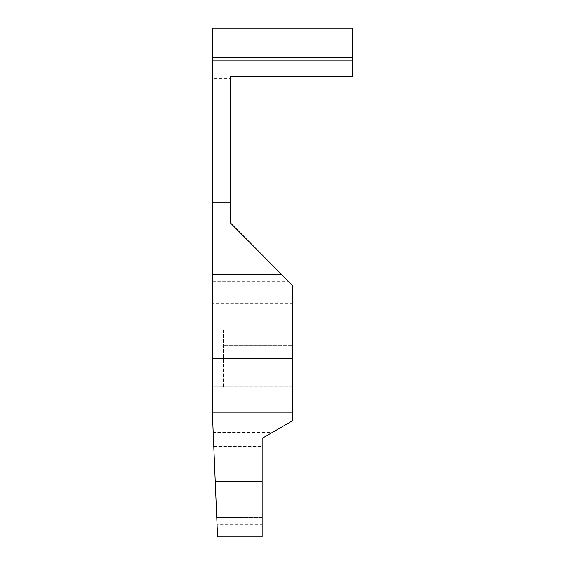 <?xml version="1.0" encoding="UTF-8"?>
<svg xmlns="http://www.w3.org/2000/svg" width="565" height="565" viewBox="0 0 565 565"><rect width="100%" height="100%" fill="white"/><g stroke="black" fill="none" stroke-linecap="round" stroke-linejoin="round"><path stroke-width="0.42" stroke-dasharray="2.83 2.12" d="M212.694 78.662L212.694 28.25L352.306 28.25L352.306 76.727L230.146 76.727L230.146 78.662L212.694 78.662L212.694 303.589L292.677 303.589L292.677 285.65L230.146 222.631L230.146 82.165L212.694 82.165M212.694 303.589L212.694 420.699L213.189 432.529L272.196 432.529L292.677 420.699L292.677 371.113L292.677 386.87L212.694 386.87L212.694 401.892L292.677 401.892L212.694 401.892L212.694 386.87L292.677 386.87L292.677 401.892L292.677 386.87L223.359 386.87L223.359 329.861L292.677 329.861L292.677 345.618L223.359 345.618L292.677 345.618L292.677 303.589M212.694 281.285L288.348 281.285M213.189 432.529L216.734 517.363L262.139 517.363L262.139 481.486L215.237 481.486L262.139 481.486L262.139 438.334L272.196 432.529M213.768 446.392L262.139 446.392M217.038 524.631L216.734 517.363L262.139 517.363L262.139 524.631L217.038 524.631L217.546 536.75L262.139 536.75L262.139 524.631M223.359 329.861L223.359 386.87L292.677 386.87L292.677 329.861L223.359 329.861M292.677 371.113L223.359 371.113L292.677 371.113M212.694 329.861L292.677 329.861L212.694 329.861L212.694 314.832L292.677 314.832L292.677 329.861L292.677 314.832L212.694 314.832L212.694 329.861M230.146 82.165L230.146 78.662"/><path stroke-width="0.85" d="M212.694 400.048L212.694 28.25L352.306 28.25L352.306 76.727L230.146 76.727L230.146 222.631L292.677 285.65L292.677 420.699L262.139 438.334L262.139 536.75L217.546 536.75L212.694 420.699L212.694 400.048L292.677 400.048M212.694 412.182L292.677 412.182M212.694 358.365L292.677 358.365M212.694 274.399L281.518 274.399M212.694 202.277L230.146 202.277M352.306 57.333L212.694 57.333M212.694 60.836L352.306 60.836"/></g></svg>
